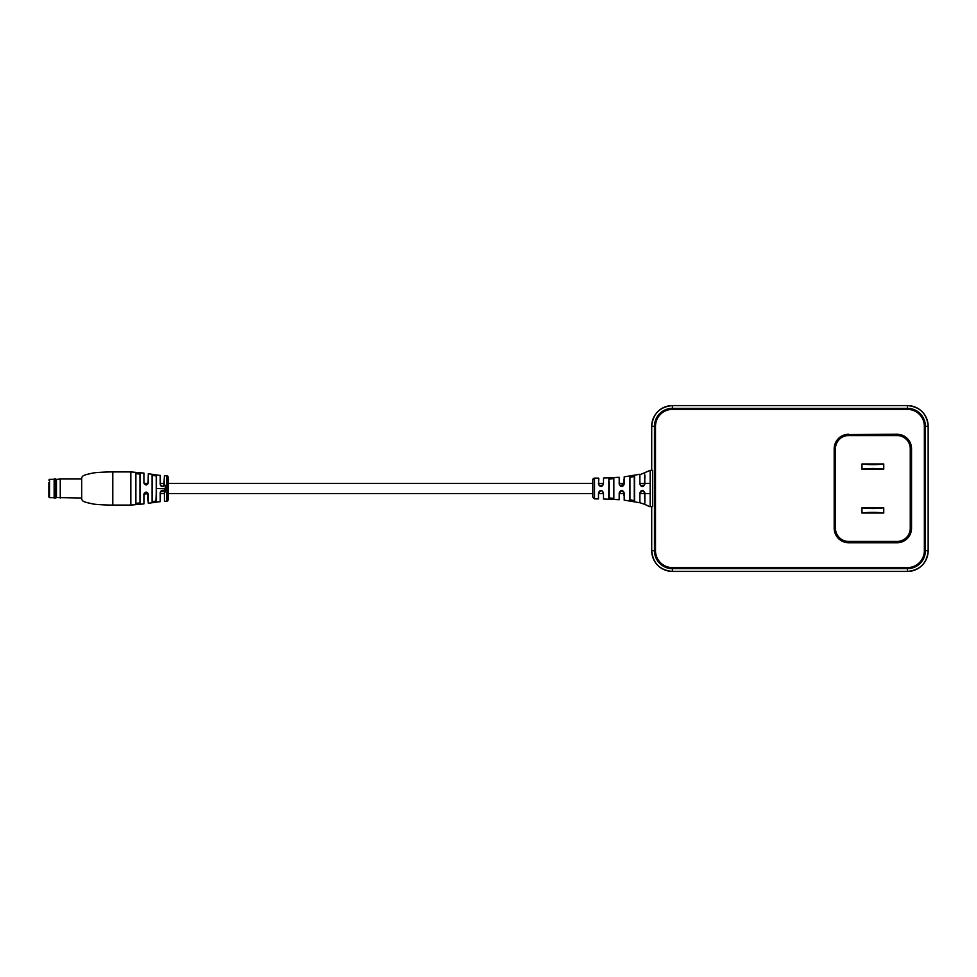 <?xml version="1.0" encoding="UTF-8"?>
<svg xmlns="http://www.w3.org/2000/svg" width="977" height="977" viewBox="0 0 977 977"><rect width="100%" height="100%" fill="white"/><g stroke="black" fill="none" stroke-linecap="round" stroke-linejoin="round"><path stroke-width="1.47" d="M848.671 434.264A14.484 14.484 0 0 0 834.187 448.748L834.187 528.252A14.484 14.484 0 0 0 848.671 542.736L897.057 542.736A14.484 14.484 0 0 0 911.541 528.252L911.541 448.748A14.484 14.484 0 0 0 897.057 434.264L848.671 434.509L897.057 434.264M883.745 469.143L861.97 469.143C869.225 468.252 876.491 468.252 883.745 469.143L883.745 463.965C876.491 464.857 869.225 464.857 861.97 463.965L861.97 469.143M883.745 463.965L861.97 463.965M883.745 513.035L861.97 513.035C869.225 512.143 876.491 512.143 883.745 513.035L883.745 507.857C876.491 508.748 869.225 508.748 861.97 507.857L861.97 513.035M883.745 507.857L861.97 507.857M144.095 483.407L148.04 483.407M160.924 485.96L160.338 484.531L162.377 486.57L164.563 484.482C163.135 487.303 161.681 487.315 160.216 484.494L160.338 475.481L160.338 483.407L164.417 483.407M166.713 485.264L166.713 475.714A1.38 1.38 0 0 1 168.093 477.094L168.093 483.407L592.795 483.407M598.84 483.407L603.493 483.407M619.577 483.407L623.9 483.407L623.9 481.026M640.314 483.407L650.157 483.407M144.132 493.532L144.034 503.766L143.912 494.228C145.414 491.419 146.868 491.419 148.272 494.228L148.272 503.253L147.6 492.835L144.034 494.179L148.028 493.593M160.338 493.593L164.417 493.593L164.417 501.201L164.417 492.53L163.867 491.138L160.448 491.871L160.216 501.653L160.216 492.579C161.681 489.758 163.135 489.758 164.563 492.579L164.563 501.348L166.713 501.286L166.713 491.785M168.093 477.094L168.093 499.906L168.093 493.593L592.795 493.593M598.486 493.593L603.163 493.593M619.577 493.593L624.205 493.593M639.874 493.593L644.637 493.593L644.637 498.697M644.844 493.593L650.157 493.593M164.612 488.756L156.418 488.5L156.418 501.164L152.07 501.799L152.18 493.593L152.18 501.677L156.259 501.03L156.259 475.97L156.259 483.407L156.259 475.97L152.18 475.323L152.18 501.677M165.113 488.72L167.067 488.72L165.125 488.415M143.912 494.228L143.912 503.912L130.82 505.085L112.795 505.085C112.184 505.146 97.517 504.889 92.681 503.9C83.411 501.909 82.642 501.396 81.689 499.21L81.689 477.79C82.642 475.604 83.411 475.091 92.681 473.1C97.517 472.111 112.184 471.854 112.795 471.915L130.82 471.915L143.912 473.088L144.034 482.894L146.074 484.934L148.101 482.894L148.272 473.747L148.272 482.846C146.868 485.654 145.414 485.654 143.912 482.846L144.034 473.234M164.258 490.405L167.067 490.405L165.345 489.77L167.067 489.184L165.76 489.172L164.246 490.075L165.321 490.1M166.713 490.405L165.699 491.626L164.539 491.004M164.6 490.735L165.736 491.981L167.104 491.101L165.699 491.687L164.283 490.991M155.819 501.726L156.259 493.593L156.259 501.03M139.955 502.886L139.955 493.593L140.102 503.008L135.742 503.509L135.876 493.593L135.876 503.387L139.955 502.886L139.955 474.114L139.955 483.407L139.955 474.114L135.876 473.613L135.876 503.387M147.576 484.262L148.272 482.846M160.338 475.481L148.272 473.747M166.713 475.714L164.417 475.799L163.867 485.923M168.093 499.906A1.38 1.38 0 0 1 166.713 501.286M165.797 487.071L167.067 487.071L165.748 486.729L165.113 487.987L167.067 487.963L165.345 487.328L167.067 487.034M152.07 501.799L152.07 475.201L156.418 475.836L156.418 488.5M135.742 503.509L135.742 473.491L140.102 473.992L140.102 503.008M165.772 485.264L165.186 486.314L165.772 485.557L167.104 485.923L165.772 485.264L165.406 486.192M165.296 485.923L167.104 485.923M165.748 486.729L165.333 487.706M167.067 490.112L165.333 489.746M167.067 489.172L165.15 489.917M165.125 487.975L167.067 487.95M166.053 485.557L166.884 485.85L166.053 485.557M163.867 491.138L164.563 492.579M160.216 492.579L160.448 491.871M148.272 494.228L147.6 492.835M592.795 479.854L594.517 478.132L594.517 498.868L598.486 498.905L598.486 492.884C600.147 489.587 601.82 489.587 603.493 492.884L603.493 498.978L619.198 499.711L619.198 492.872C620.835 489.575 622.508 489.575 624.205 492.86L624.205 500.139L639.874 502.74L639.874 492.835C641.462 489.526 643.122 489.526 644.844 492.823L644.844 503.143M644.844 492.823L644.637 492.738C644.637 507.552 644.637 507.552 644.637 492.738L642.475 490.576L640.314 492.738C640.314 505.378 640.314 505.378 640.314 492.738L639.874 492.835M624.205 492.86L623.9 492.738C623.9 501.983 623.9 501.983 623.9 492.738L621.738 490.576L619.577 492.738C619.577 501.421 619.577 501.421 619.577 492.738L619.198 492.872M603.493 492.884L603.163 492.738C603.163 500.48 603.163 500.48 603.163 492.738L602.577 491.26L601.002 490.576L598.84 492.738C598.84 500.371 598.84 500.371 598.84 492.738L598.486 492.884M629.945 483.407L629.554 477.032L634.549 476.178L634.549 500.822L629.554 499.968L629.554 478.376M629.554 498.624L629.554 499.638M634.268 500.493L634.268 476.507L629.945 477.35L629.945 499.65L634.549 500.822L634.549 497.989M609.208 481.453L609.208 497.891L613.849 498.453L608.842 498.209L608.842 478.791L613.849 478.547L613.849 497.843M644.844 500.285L644.844 498.282M644.637 472.917L644.844 484.177C643.122 487.474 641.462 487.474 639.874 484.165L639.874 474.26L624.205 476.861L624.205 484.14C622.508 487.425 620.847 487.425 619.198 484.128L619.198 477.289L603.493 478.009L603.493 484.116C601.82 487.413 600.159 487.413 598.486 484.116L598.84 478.706M644.844 478.706L644.844 475.115M640.314 502.41L639.874 502.74C648.178 505.17 648.533 506.794 650.157 506.648L652.587 506.648L652.587 470.352L650.157 470.352L640.314 474.59M592.795 497.098L592.795 479.902A1.734 1.722 180 0 1 594.517 478.18M650.157 506.648L650.157 470.352L650.157 506.648M619.198 499.711L619.577 499.064M623.9 493.593L623.9 495.437M598.486 484.116L598.84 484.262C598.84 476.629 598.84 476.629 598.84 484.262L599.402 485.728L603.041 484.971L603.163 484.262C603.163 476.52 603.163 476.52 603.163 484.262L603.493 484.116M619.198 484.128L619.577 484.262C619.577 475.579 619.577 475.579 619.577 484.262L620.114 485.691L623.9 484.262C623.9 475.017 623.9 475.017 623.9 484.262L624.205 484.14M623.9 479.389L623.9 480.269M619.577 477.936L619.198 477.289M639.874 484.165L640.314 484.262C640.314 471.622 640.314 471.622 640.314 484.262L640.778 485.606L644.49 485.032L644.637 484.262C644.637 469.448 644.637 469.448 644.637 484.262L644.844 484.177M644.637 474.7L644.637 482.87M613.532 483.407L613.532 493.593M608.842 498.209L609.208 496.463M629.554 499.968L629.945 493.593M629.945 499.65L629.945 497.94M634.549 476.178L634.268 478.303M609.208 479.182L613.849 478.547M48.85 480.037L49.546 479.341L49.546 497.659L48.85 496.963L48.85 482.626M54.138 498.026L54.138 478.974L54.138 498.026L55.762 498.026L55.762 478.974L54.138 478.974M81.689 498.026L56.458 497.549L56.458 479.451L55.762 478.974M60.256 498.026L60.256 478.974L56.458 479.451M848.671 541.453L897.057 541.453A13.202 13.202 0 0 0 910.259 528.252L910.259 448.748A13.202 13.202 0 0 0 897.057 435.547L848.671 435.547A13.202 13.202 0 0 0 835.457 448.748L835.457 528.252A13.202 13.202 0 0 0 848.671 541.453L848.671 542.736M897.057 435.547L897.057 434.509A14.24 14.24 0 0 1 911.297 448.748L911.297 528.252A14.24 14.24 0 0 1 897.057 542.491L848.671 542.491A14.24 14.24 0 0 1 834.431 528.252L834.187 448.748M835.457 448.748L834.431 448.748A14.24 14.24 0 0 1 848.671 434.509L848.671 435.547M835.457 528.252L834.187 528.252M897.057 541.453L897.057 542.736M910.259 528.252L911.541 528.252M910.259 448.748L911.541 448.748M924.352 550.71L924.352 426.29A16.914 16.914 0 0 0 907.438 409.375L672.42 409.375A16.914 16.914 0 0 0 655.506 426.29L655.506 550.71A16.914 16.914 0 0 0 672.42 567.625L907.438 567.625A16.914 16.914 0 0 0 924.352 550.71L925.39 550.71A17.952 17.952 0 0 1 907.438 568.663L672.42 568.663A17.952 17.952 0 0 1 654.468 550.71L654.468 426.29A17.952 17.952 0 0 1 672.42 408.337L907.438 408.337A17.952 17.952 0 0 1 925.39 426.29L925.39 550.71L928.15 550.71L928.15 426.29L924.352 426.29M655.506 550.71L651.708 550.71L651.708 506.648L651.708 550.71A20.712 20.712 0 0 0 672.42 571.423L907.438 571.423L907.438 567.625M651.708 550.71C652.929 563.289 659.829 570.189 672.42 571.423L907.438 571.423A20.712 20.712 0 0 0 928.15 550.71L928.15 426.29A20.712 20.712 0 0 0 907.438 405.577L907.438 409.375M672.42 571.423L672.42 567.625M928.15 426.29L928.15 426.29C926.929 413.711 920.016 406.811 907.438 405.577L672.42 405.577A20.712 20.712 0 0 0 651.708 426.29L655.506 426.29M651.708 426.29L651.708 470.352L651.708 426.29C652.929 413.711 659.841 406.798 672.42 405.577L672.42 409.375M672.42 405.577L907.438 405.577M112.795 505.085L112.795 471.915M130.82 505.085L130.82 471.915M143.912 482.846L143.912 473.088M160.216 484.494L160.216 475.347M164.563 475.652L164.563 484.482M907.438 571.423C920.016 570.202 926.917 563.289 928.15 550.71M148.272 503.253L160.216 501.653M162.402 486.57L160.936 485.972M160.936 491.101L162.39 490.491M146.294 492.152L147.551 492.774M148.101 482.894L147.588 484.25M594.517 478.132L598.486 478.095M594.517 498.868L592.795 497.146M603.163 492.738L602.577 491.26M619.577 492.738L620.114 491.309M640.314 492.738L640.79 491.382M598.84 484.262L599.402 485.728M603.163 484.262L603.041 484.971M619.577 484.262L620.114 485.691M623.9 484.262L623.802 484.91M640.314 484.262L640.778 485.606M644.637 484.262L644.49 485.032M49.546 479.341L54.04 479.341M49.546 497.659L54.04 497.659M81.689 478.974L60.256 478.974M56.458 497.549L55.762 498.026"/></g></svg>
